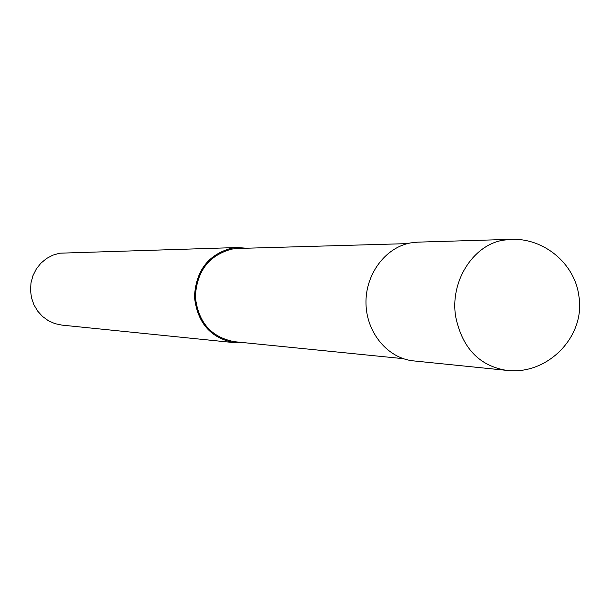 <?xml version="1.0" encoding="UTF-8"?>
<svg xmlns="http://www.w3.org/2000/svg" width="610" height="610" viewBox="0 0 610 610"><rect width="100%" height="100%" fill="white"/><g stroke="black" fill="none" stroke-linecap="round" stroke-linejoin="round"><path stroke-width="0.91" d="M510.936 239.349L417.85 242.139L410.545 242.925C385.177 247.507 365.1 274.691 366 303.917C366.663 333.151 388.097 358.482 413.603 360.899L506.254 370.323C547.399 375.783 585.996 336.385 578.829 295.697C574.689 263.398 543.632 237.793 510.936 239.349L503.059 240.218C472.773 245.167 449.776 281.858 455.708 316.788C462.205 347.845 479.056 365.695 506.254 370.323M407.411 243.626L237.671 248.476L231.64 249.109C208.78 255.43 196.687 271.366 195.36 296.933C198.204 322.316 211.197 337.238 234.339 341.691L403.294 358.665M246.44 248.232L237.587 247.523L59.673 253.196L52.78 255.178L46.413 258.571L40.84 263.253L36.287 269.025L32.963 275.644L31.003 282.827L30.5 290.268L31.468 297.657L33.87 304.68L37.606 311.031L42.502 316.453L48.358 320.707L54.915 323.635L61.9 325.107L234.179 342.637L243.062 342.568M237.587 247.523L231.487 248.171C208.17 254.606 195.833 270.863 194.46 296.94C197.343 322.835 210.587 338.062 234.179 342.637M231.487 248.171L231.64 249.109"/></g></svg>
